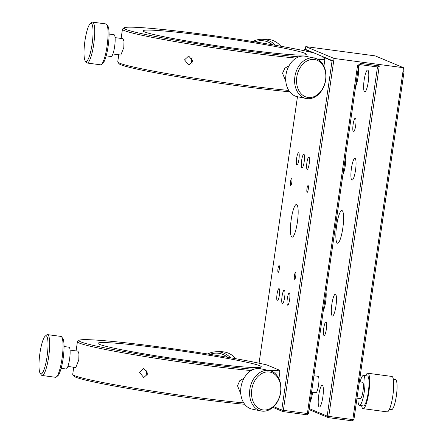 <?xml version="1.0" encoding="UTF-8"?>
<svg xmlns="http://www.w3.org/2000/svg" width="443" height="443" viewBox="0 0 443 443"><rect width="100%" height="100%" fill="white"/><g stroke="black" fill="none" stroke-linecap="round" stroke-linejoin="round"><path stroke-width="0.66" d="M355.69 125.53A6.872 1.346 -82.4 0 0 355.314 118.176A6.872 1.346 -82.4 0 0 353.121 124.45A6.872 1.346 -82.4 0 0 353.497 131.804A6.872 1.346 -82.4 0 0 355.69 125.53M326.325 329.315A6.872 1.346 -82.4 0 0 325.948 321.967A6.872 1.346 -82.4 0 0 323.75 328.241A6.872 1.346 -82.4 0 0 324.126 335.589A6.872 1.346 -82.4 0 0 326.325 329.315M304.197 161.579A6.872 1.346 -82.4 0 0 303.826 154.23A6.872 1.346 -82.4 0 0 301.628 160.504A6.872 1.346 -82.4 0 0 302.004 167.853A6.872 1.346 -82.4 0 0 304.197 161.579M284.622 297.436A6.872 1.346 -82.4 0 0 284.245 290.087A6.872 1.346 -82.4 0 0 282.053 296.361A6.872 1.346 -82.4 0 0 282.429 303.71A6.872 1.346 -82.4 0 0 284.622 297.436M308.262 189.205A3.439 0.676 -82.4 0 0 308.073 185.534A3.439 0.676 -82.4 0 0 306.977 188.668A3.439 0.676 -82.4 0 0 307.165 192.345A3.439 0.676 -82.4 0 0 308.262 189.205M291.804 182.322A3.439 0.676 -82.4 0 0 291.616 178.645A3.439 0.676 -82.4 0 0 290.519 181.785A3.439 0.676 -82.4 0 0 290.708 185.456A3.439 0.676 -82.4 0 0 291.804 182.322M279.273 269.272A3.439 0.676 -82.4 0 0 279.084 265.595A3.439 0.676 -82.4 0 0 277.988 268.735A3.439 0.676 -82.4 0 0 278.176 272.406A3.439 0.676 -82.4 0 0 279.273 269.272M295.73 276.155A3.439 0.676 -82.4 0 0 295.542 272.484A3.439 0.676 -82.4 0 0 294.445 275.618A3.439 0.676 -82.4 0 0 294.634 279.295A3.439 0.676 -82.4 0 0 295.73 276.155M297.386 222.109A16.496 3.234 -82.4 0 0 296.483 204.472A16.496 3.234 -82.4 0 0 291.212 219.529A16.496 3.234 -82.4 0 0 292.114 237.166A16.496 3.234 -82.4 0 0 297.386 222.109M251.762 389.547A19.243 14.431 101.6 0 0 263.419 409.974A19.243 14.431 101.6 0 0 280.557 392.365A19.243 14.431 101.6 0 0 268.901 371.937A19.243 14.431 101.6 0 0 251.762 389.547M280.696 392.282A20.616 15.461 -78.4 0 1 261.132 410.971A20.616 15.461 -78.4 0 1 249.841 389.264A20.616 15.461 -78.4 0 1 269.405 370.575A20.616 15.461 -78.4 0 1 280.696 392.282M269.405 370.575L260.501 368.753A20.616 15.461 101.6 0 0 240.937 387.442A20.616 15.461 101.6 0 0 252.228 409.149L261.132 410.971M39.903 353.376A19.243 3.771 -82.4 0 0 40.258 373.471A19.243 3.771 -82.4 0 0 47.102 356.388A19.243 3.771 -82.4 0 0 45.252 336.093A19.243 3.771 -82.4 0 0 39.903 353.376M45.252 336.093L46.714 334.93A20.616 4.042 97.6 0 1 47.567 334.626A20.616 4.042 97.6 0 1 48.697 356.676A20.616 4.042 97.6 0 1 42.113 375.492A20.616 4.042 97.6 0 1 41.365 374.977L40.258 373.471M61.671 336.929L62.779 338.435A19.243 3.771 97.6 0 1 63.133 358.525A19.243 3.771 97.6 0 1 57.784 375.808L56.327 376.971A20.616 4.042 -82.4 0 0 62.053 358.459A20.616 4.042 -82.4 0 0 61.671 336.929A20.616 4.042 -82.4 0 0 60.929 336.409L47.567 334.626M42.113 375.492L55.469 377.281A20.616 4.042 -82.4 0 0 56.327 376.971M244.004 378.261L239.813 380.653L237.509 385.748L240.798 393.927M64.058 346.531L69.003 347.196A10.997 2.154 97.6 0 1 69.606 358.952A10.997 2.154 97.6 0 1 66.096 368.991L61.145 368.332M67.873 366.455L75.808 367.513L78.765 360.032L78.965 353.896L77.996 351.166L70.055 350.108M147.087 375.841L146.179 372.27L147.037 370.154M139.49 372.33L143.659 368.482L147.973 373.704L143.742 377.552L139.49 372.33M268.115 370.315A101.713 5.266 8.2 0 0 279.328 370.126L266.985 364.966A101.713 5.266 8.2 0 0 160.615 347.096A101.713 5.266 8.2 0 0 79.147 340.302A101.713 5.266 8.2 0 0 198.669 363.022A101.713 5.266 8.2 0 0 253.767 369.312M251.17 370.564A103.086 5.338 -171.8 0 1 198.73 364.484A103.086 5.338 -171.8 0 1 77.414 341.714A103.086 5.338 -171.8 0 1 77.591 341.459L79.147 340.302M279.328 370.126L279.882 371.799A103.086 5.338 -171.8 0 1 273.098 372.015M244.708 404.282A101.713 5.266 -171.8 0 1 193.58 398.346A101.713 5.266 -171.8 0 1 73.975 376.162L72.813 374.612A103.086 5.338 8.2 0 0 194.028 397.094A103.086 5.338 8.2 0 0 243.75 402.914M73.737 367.236L72.718 374.318A103.086 5.338 8.2 0 0 72.813 374.612M296.788 77.071A19.243 14.431 101.6 0 0 308.45 97.504A19.243 14.431 101.6 0 0 325.583 79.895A19.243 14.431 101.6 0 0 313.926 59.462A19.243 14.431 101.6 0 0 296.788 77.071M325.721 79.812A20.616 15.461 -78.4 0 1 306.163 98.496A20.616 15.461 -78.4 0 1 294.872 76.789A20.616 15.461 -78.4 0 1 314.43 58.105A20.616 15.461 -78.4 0 1 325.721 79.812M314.43 58.105L305.526 56.278A20.616 15.461 101.6 0 0 285.968 74.967A20.616 15.461 101.6 0 0 297.253 96.674L306.163 98.496M285.824 81.457L282.54 73.278L284.838 68.183L289.03 65.785M84.934 40.9A19.243 3.771 -82.4 0 0 85.289 60.996A19.243 3.771 -82.4 0 0 92.133 43.912A19.243 3.771 -82.4 0 0 90.278 23.617A19.243 3.771 -82.4 0 0 84.934 40.9M90.278 23.617L91.74 22.455A20.616 4.042 97.6 0 1 92.598 22.15A20.616 4.042 97.6 0 1 93.722 44.2A20.616 4.042 97.6 0 1 87.138 63.022A20.616 4.042 97.6 0 1 86.391 62.502L85.289 60.996M106.702 24.454L107.804 25.96A19.243 3.771 97.6 0 1 108.164 46.055A19.243 3.771 97.6 0 1 102.815 63.338L101.353 64.501A20.616 4.042 -82.4 0 0 107.084 45.983A20.616 4.042 -82.4 0 0 106.702 24.454A20.616 4.042 -82.4 0 0 105.955 23.933L92.598 22.15M87.138 63.022L100.5 64.805A20.616 4.042 -82.4 0 0 101.353 64.501M106.176 55.857L111.121 56.516A10.997 2.154 -82.4 0 0 114.637 46.476A10.997 2.154 -82.4 0 0 114.034 34.72L109.089 34.061M115.08 37.633L123.021 38.691L123.996 41.415L123.791 47.556L120.839 55.043L112.899 53.98M192.063 57.679L191.204 59.799L192.112 63.366M193.004 61.234L188.69 56.006L184.515 59.855L188.768 65.082L193.004 61.234M289.733 91.806A101.713 5.266 -171.8 0 1 238.605 85.87A101.713 5.266 -171.8 0 1 119.006 63.692L117.844 62.142A103.086 5.338 8.2 0 0 239.059 84.619A103.086 5.338 8.2 0 0 288.781 90.438M118.763 54.766L117.744 61.848A103.086 5.338 8.2 0 0 117.844 62.142M305.77 46.615L334.055 58.448L403.523 67.724L375.238 55.89L305.77 46.615L305.377 49.334L304.302 49.262L312.01 52.49A101.713 5.266 8.2 0 0 205.641 34.62A101.713 5.266 8.2 0 0 124.173 27.826A101.713 5.266 8.2 0 0 243.694 50.546A101.713 5.266 8.2 0 0 298.798 56.837M296.195 58.088A103.086 5.338 -171.8 0 1 243.755 52.014A103.086 5.338 -171.8 0 1 122.445 29.238A103.086 5.338 -171.8 0 1 122.617 28.983L124.173 27.826M313.146 57.839A101.713 5.266 8.2 0 0 324.354 57.651L324.913 59.329A103.086 5.338 -171.8 0 1 318.129 59.545M313.926 375.747L318.102 376.306A8.245 1.617 97.6 0 1 318.556 385.128A8.245 1.617 97.6 0 1 315.92 392.653L311.579 392.072M356.997 398.141L360.375 398.589A8.245 1.617 -82.4 0 0 363.005 391.058A8.245 1.617 -82.4 0 0 362.557 382.243L359.351 381.811M389.369 409.393L391.523 409.681A15.117 2.963 -82.4 0 0 396.352 395.881A15.117 2.963 -82.4 0 0 395.527 379.712L393.373 379.424M361.621 405.688A17.87 3.505 -82.4 0 0 363.105 408.662L387.154 411.874A17.87 3.505 -82.4 0 0 392.863 395.56A17.87 3.505 -82.4 0 0 391.883 376.45L367.84 373.239A17.87 3.505 -82.4 0 0 365.625 375.719M363.105 408.662A17.87 3.505 -82.4 0 0 368.814 392.348A17.87 3.505 -82.4 0 0 367.84 373.239M357.911 398.263A15.117 2.963 -82.4 0 0 359.461 405.4L363.47 405.938A15.117 2.963 -82.4 0 0 368.299 392.133A15.117 2.963 -82.4 0 0 367.474 375.963L363.465 375.431A15.117 2.963 -82.4 0 0 360.093 381.91M359.461 405.4A15.117 2.963 -82.4 0 0 364.29 391.601A15.117 2.963 -82.4 0 0 363.465 375.431M289.633 299.534A6.185 1.213 -82.4 0 0 289.296 292.923A6.185 1.213 -82.4 0 0 287.324 298.565A6.185 1.213 -82.4 0 0 287.662 305.183A6.185 1.213 -82.4 0 0 289.633 299.534M279.35 295.232A6.185 1.213 -82.4 0 0 279.012 288.615A6.185 1.213 -82.4 0 0 277.036 294.263A6.185 1.213 -82.4 0 0 277.373 300.88A6.185 1.213 -82.4 0 0 279.35 295.232M298.931 159.375A6.185 1.213 -82.4 0 0 298.588 152.757A6.185 1.213 -82.4 0 0 296.616 158.406A6.185 1.213 -82.4 0 0 296.954 165.017A6.185 1.213 -82.4 0 0 298.931 159.375M309.214 163.677A6.185 1.213 -82.4 0 0 308.876 157.06A6.185 1.213 -82.4 0 0 306.899 162.708A6.185 1.213 -82.4 0 0 307.237 169.326A6.185 1.213 -82.4 0 0 309.214 163.677M342.804 228.173A16.496 3.234 -82.4 0 0 341.902 210.536A16.496 3.234 -82.4 0 0 336.636 225.592A16.496 3.234 -82.4 0 0 337.538 243.235A16.496 3.234 -82.4 0 0 342.804 228.173M355.618 86.435A10.997 2.154 -82.4 0 0 357.977 77.508A10.997 2.154 -82.4 0 0 358.315 67.735M342.893 174.747A10.997 2.154 -82.4 0 0 345.252 165.815A10.997 2.154 -82.4 0 0 345.59 156.041M323.318 310.604A10.997 2.154 -82.4 0 0 325.671 301.672A10.997 2.154 -82.4 0 0 326.009 291.898M310.2 401.629A10.997 2.154 -82.4 0 0 312.553 392.697A10.997 2.154 -82.4 0 0 312.625 392.216M322.842 397A10.997 2.154 -82.4 0 0 322.238 385.244A10.997 2.154 -82.4 0 0 318.727 395.278A10.997 2.154 -82.4 0 0 319.325 407.039A10.997 2.154 -82.4 0 0 322.842 397M335.955 305.975A10.997 2.154 -82.4 0 0 335.357 294.218A10.997 2.154 -82.4 0 0 331.846 304.258A10.997 2.154 -82.4 0 0 332.444 316.014A10.997 2.154 -82.4 0 0 335.955 305.975M355.535 170.118A10.997 2.154 -82.4 0 0 354.932 158.361A10.997 2.154 -82.4 0 0 351.421 168.395A10.997 2.154 -82.4 0 0 352.024 180.157A10.997 2.154 -82.4 0 0 355.535 170.118M368.26 81.811A10.997 2.154 -82.4 0 0 367.657 70.049A10.997 2.154 -82.4 0 0 364.146 80.089A10.997 2.154 -82.4 0 0 364.75 91.851A10.997 2.154 -82.4 0 0 368.26 81.811M209.24 36.127A82.47 4.269 -171.8 0 1 306.296 54.345A82.47 4.269 -171.8 0 1 240.095 49.04A82.47 4.269 -171.8 0 1 143.045 30.822A82.47 4.269 -171.8 0 1 209.24 36.127M324.913 59.329L323.922 66.19M164.215 348.602A82.47 4.269 -171.8 0 1 261.265 366.821A82.47 4.269 -171.8 0 1 195.07 361.516A82.47 4.269 -171.8 0 1 98.014 343.297A82.47 4.269 -171.8 0 1 164.215 348.602M334.055 58.448L283.348 410.323L307.392 413.535L357.512 65.736L360.574 63.377L379.28 65.874L328.767 416.387L352.816 419.599L403.13 70.443L404.01 71.871L353.896 419.671L352.362 420.85L328.318 417.638L309.053 409.581M403.523 67.724L403.13 70.443M278.896 378.665L279.882 371.799M273.691 406.663L281.754 410.035L332.067 60.879L324.354 57.651M304.302 49.262L304.086 50.729M297.463 96.718L259.061 363.199M357.512 65.736L358.592 65.808L308.472 413.607L306.944 414.786L282.894 411.575L272.894 407.388M309.197 408.579L327.178 416.104L377.491 66.948L360.126 64.628L358.592 65.808M305.377 49.334L333.662 61.167L332.067 60.879M272.567 44.787A19.243 18.207 -90.5 0 0 254.952 41.858M252.87 41.526A20.616 19.503 89.5 0 1 261.569 39.277A20.616 19.503 89.5 0 1 275.518 45.297M280.845 46.238A20.616 19.503 -90.5 0 0 266.021 39.239L261.569 39.277M227.541 357.257A19.243 18.207 -90.5 0 0 209.921 354.334M207.845 354.001A20.616 19.503 89.5 0 1 216.544 351.748A20.616 19.503 89.5 0 1 230.487 357.772M235.814 358.714A20.616 19.503 -90.5 0 0 220.996 351.709L216.544 351.748M283.348 410.323L281.754 410.035L282.894 411.575L283.348 410.323M308.472 413.607L307.392 413.535L306.944 414.786M360.574 63.377L360.126 64.628M379.28 65.874L377.491 66.948M328.767 416.387L327.178 416.104L328.318 417.638L328.767 416.387M353.896 419.671L352.816 419.599L352.362 420.85M122.445 29.238L121.116 38.436M76.091 350.911L77.414 341.714"/></g></svg>
